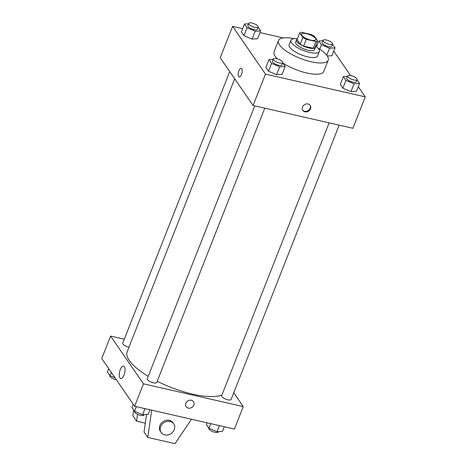 <?xml version="1.0" encoding="UTF-8"?>
<svg xmlns="http://www.w3.org/2000/svg" width="467" height="467" viewBox="0 0 467 467"><rect width="100%" height="100%" fill="white"/><g stroke="black" fill="none" stroke-linecap="round" stroke-linejoin="round"><path stroke-width="0.7" d="M310.894 40.162A7.641 2.446 -158.5 0 1 301.542 34.109A7.641 2.446 -158.5 0 1 309.545 34.634A7.641 2.446 -158.5 0 1 315.756 39.707A7.641 2.446 -158.5 0 1 310.894 40.162M317.595 40.874L314.449 36.309A9.86 3.152 -158.5 0 0 310.993 34.47L301.448 32.293A9.86 3.152 -158.5 0 0 299.709 32.941L302.855 37.512A9.86 3.152 -158.5 0 0 306.305 39.345L315.855 41.522A9.86 3.152 -158.5 0 0 317.595 40.874L314.939 47.611A9.86 3.152 -158.5 0 1 313.199 48.259L315.855 41.522M299.709 32.941L297.053 39.677L300.199 44.242L302.855 37.512M313.199 48.259L303.655 46.081L306.305 39.345M303.655 46.081A9.86 3.152 -158.5 0 1 300.199 44.242M297.24 39.21A10.186 3.257 21.5 0 0 296.522 39.911A10.186 3.257 21.5 0 0 296.924 41.575A10.186 3.257 21.5 0 0 306.918 47.424A10.186 3.257 21.5 0 0 315.476 47.377A10.186 3.257 21.5 0 0 315.429 46.373M315.476 47.377L314.589 49.619A10.186 3.257 -158.5 0 1 308.103 50.226A10.186 3.257 -158.5 0 1 296.043 43.816A10.186 3.257 -158.5 0 1 295.64 42.153L296.522 39.911M297.397 38.808A15.277 4.886 21.5 0 0 290.9 40.29A15.277 4.886 21.5 0 0 291.507 42.783A15.277 4.886 21.5 0 0 306.492 51.557A15.277 4.886 21.5 0 0 319.329 51.487A15.277 4.886 21.5 0 0 315.587 45.976M290.9 40.29L289.131 44.779A15.277 4.886 21.5 0 0 289.738 47.272A15.277 4.886 21.5 0 0 304.729 56.046A15.277 4.886 21.5 0 0 317.56 55.976L319.329 51.487M294.239 38.708A26.736 8.552 21.5 0 0 278.472 40.576A26.736 8.552 21.5 0 0 279.535 44.943A26.736 8.552 21.5 0 0 305.762 60.296A26.736 8.552 21.5 0 0 328.219 60.173A26.736 8.552 21.5 0 0 317.963 48.054M277.561 58.935A26.736 8.552 -158.5 0 1 275.116 56.168A26.736 8.552 -158.5 0 1 274.053 51.802L278.472 40.576M328.219 60.173L323.8 71.398A26.736 8.552 -158.5 0 1 306.772 72.992A26.736 8.552 -158.5 0 1 282.733 62.922M248.543 23.788L244.475 24.027L241.381 31.884L243.967 35.644L252.069 39.076L257.574 38.749L260.668 30.892L258.14 27.22M331.955 55.719L327.285 55.999L331.955 55.719L335.049 47.862L332.522 44.19M317.04 45.608L315.838 45.334M283.323 37.92L259.996 32.597M242.659 28.639L232.595 26.345L265.478 74.09L365.258 96.856L358.277 86.722M350.583 75.549L333.765 51.131M273.061 59.379L268.986 59.618L265.892 67.476L268.484 71.235L276.581 74.667L282.091 74.341L285.185 66.483L282.652 62.811M347.442 76.349L343.368 76.594L340.274 84.451L342.866 88.21L350.962 91.637L356.473 91.31L359.567 83.459L357.033 79.781M232.595 26.345L220.214 57.762L253.096 105.513L265.478 74.09M241.503 74.557A4.454 1.81 102.9 0 1 239.203 77.002A4.454 1.81 102.9 0 1 238.427 72.257A4.454 1.81 102.9 0 1 241.182 68.316A4.454 1.81 102.9 0 1 241.503 74.557M253.096 105.513L352.883 128.279L365.258 96.856M304.98 111.846A4.454 3.812 -34.6 0 1 302.855 110.445A4.454 3.812 -34.6 0 1 304.361 104.777A4.454 3.812 -34.6 0 1 310.193 105.39A4.454 3.812 -34.6 0 1 309.773 110.054A4.454 3.812 -34.6 0 1 304.98 111.846M309.995 105.128A4.454 3.812 -34.6 0 1 309.271 109.657A4.454 3.812 -34.6 0 1 304.601 111.298A4.454 3.812 -34.6 0 1 302.68 110.159M239.203 77.002A4.454 1.81 102.9 0 1 238.427 72.257A4.454 1.81 102.9 0 1 241.188 68.316M221.901 395.053A53.471 17.104 -158.5 0 1 192.608 394.125A53.471 17.104 -158.5 0 1 157.216 381.253M148.22 376.309A53.471 17.104 -158.5 0 1 127.164 351.739L234.691 78.783M329.124 122.856L221.627 395.753A5.09 1.629 21.5 0 0 225.765 399.133A5.09 1.629 21.5 0 0 231.101 399.483L339.165 125.15M128.945 347.22A5.09 1.629 -158.5 0 1 122.728 343.187L229.723 71.568M264.783 108.175L156.719 382.514A5.09 1.629 -158.5 0 1 153.474 382.817A5.09 1.629 -158.5 0 1 147.245 378.784L254.743 105.886M124.298 339.211L110.586 336.082L143.468 383.827L243.249 406.594L233.739 392.788M124.035 375.019A6.386 2.598 102.9 0 1 120.743 378.527A6.386 2.598 102.9 0 1 119.628 371.72A6.386 2.598 102.9 0 1 123.586 366.075A6.386 2.598 102.9 0 1 124.035 375.019M143.468 383.827L134.624 406.272L101.742 358.528L110.586 336.082M134.624 406.272L234.405 429.039L243.249 406.594M185.854 403.284A4.454 3.812 -34.6 0 1 189.479 400.26A4.454 3.812 -34.6 0 1 193.49 401.661A4.454 3.812 -34.6 0 1 191.984 407.329A4.454 3.812 -34.6 0 1 186.152 406.716A4.454 3.812 -34.6 0 1 185.854 403.284M186.152 406.716A4.454 3.812 145.4 0 0 191.984 407.329A4.454 3.812 145.4 0 0 193.49 401.661M137.567 414.276L136.586 421.164L145.325 423.16M191.476 419.243L175.008 443.65L147.794 437.439L144.058 432.016L146.562 414.474M161.162 432.495L160.415 431.409A7.641 6.538 -34.6 0 1 159.907 425.525A7.641 6.538 -34.6 0 1 166.118 420.341A7.641 6.538 -34.6 0 1 173 422.746L173.747 423.832A7.641 6.538 -34.6 0 1 171.161 433.545A7.641 6.538 -34.6 0 1 161.162 432.495A7.641 6.538 -34.6 0 1 160.654 426.61A7.641 6.538 -34.6 0 1 166.871 421.427A7.641 6.538 -34.6 0 1 173.747 423.832M147.794 437.439L151.687 410.166M136.586 421.164L132.85 415.741L133.667 410.008M343.368 76.594L345.959 80.353L354.056 83.786L359.567 83.459M357.092 79.647L356.204 81.888A5.09 1.629 -158.5 0 1 352.964 82.198A5.09 1.629 -158.5 0 1 346.73 78.158L347.611 75.917A5.09 1.629 -158.5 0 1 352.947 76.267A5.09 1.629 -158.5 0 1 357.092 79.647A5.09 1.629 -158.5 0 1 353.846 79.95A5.09 1.629 -158.5 0 1 347.611 75.917M340.274 84.451L342.866 88.21L345.959 80.353M342.866 88.21L350.962 91.637L354.056 83.786M350.962 91.637L356.473 91.31M322.93 40.757L318.856 41.003L321.448 44.762L329.544 48.194L335.049 47.862M332.574 44.056L331.693 46.297A5.09 1.629 -158.5 0 1 328.447 46.601A5.09 1.629 -158.5 0 1 322.218 42.567L323.1 40.32A5.09 1.629 -158.5 0 1 328.435 40.67A5.09 1.629 -158.5 0 1 332.574 44.056A5.09 1.629 -158.5 0 1 329.334 44.359A5.09 1.629 -158.5 0 1 323.1 40.32M316.585 46.758L318.856 41.003M319.708 49.163L321.448 44.762M326.76 55.264L329.544 48.194M268.986 59.618L271.578 63.378L279.675 66.81L285.185 66.483M282.71 62.677L281.823 64.919A5.09 1.629 -158.5 0 1 278.583 65.222A5.09 1.629 -158.5 0 1 272.349 61.189L273.23 58.941A5.09 1.629 -158.5 0 1 278.565 59.291A5.09 1.629 -158.5 0 1 282.71 62.677A5.09 1.629 -158.5 0 1 279.464 62.981A5.09 1.629 -158.5 0 1 273.23 58.941M265.892 67.476L268.484 71.235L271.578 63.378M268.484 71.235L276.581 74.667L279.675 66.81M276.581 74.667L282.091 74.341M244.475 24.027L247.061 27.787L255.163 31.219L260.668 30.892M258.193 27.08L257.311 29.328A5.09 1.629 -158.5 0 1 254.066 29.631A5.09 1.629 -158.5 0 1 247.831 25.592L248.718 23.35A5.09 1.629 -158.5 0 1 254.054 23.7A5.09 1.629 -158.5 0 1 258.193 27.08A5.09 1.629 -158.5 0 1 254.953 27.384A5.09 1.629 -158.5 0 1 248.718 23.35M241.381 31.884L243.967 35.644L247.061 27.787M243.967 35.644L252.069 39.076L255.163 31.219M252.069 39.076L257.574 38.749M207.004 422.787L206.332 424.485L208.918 428.245L217.015 431.677L222.525 431.35L224.341 426.745M208.918 428.245L210.734 423.639M217.015 431.677L219.408 425.618M218.457 431.596L218.282 432.033A5.09 1.629 -158.5 0 1 215.042 432.337A5.09 1.629 -158.5 0 1 208.807 428.297L208.86 428.163M133.235 404.253L131.951 407.516L134.537 411.275L142.633 414.708L148.144 414.381L149.96 409.769M134.537 411.275L136.352 406.664M142.633 414.708L145.021 408.643M144.07 414.62L143.9 415.058A5.09 1.629 -158.5 0 1 140.655 415.361A5.09 1.629 -158.5 0 1 134.426 411.328L134.478 411.188M108.723 368.661L107.433 371.925L110.025 375.684L115.016 377.797M110.025 375.684L111.309 372.415M116.417 379.829A5.09 1.629 -158.5 0 1 116.143 379.77A5.09 1.629 -158.5 0 1 109.908 375.737L109.967 375.596"/></g></svg>
